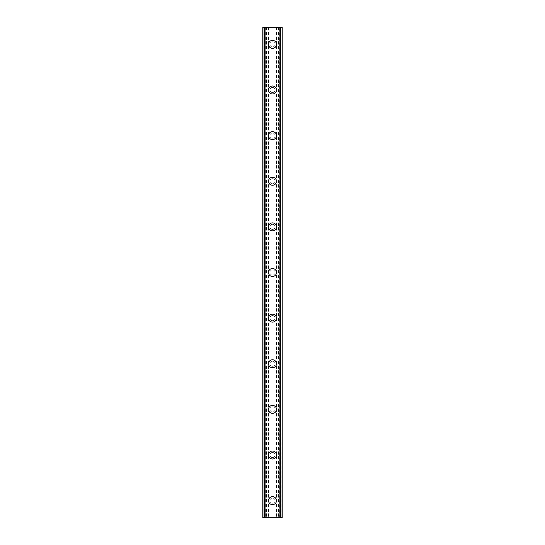 <?xml version="1.0" encoding="UTF-8"?>
<svg xmlns="http://www.w3.org/2000/svg" width="545" height="545" viewBox="0 0 545 545"><rect width="100%" height="100%" fill="white"/><g stroke="black" fill="none" stroke-linecap="round" stroke-linejoin="round"><path stroke-width="0.41" stroke-dasharray="2.73 2.04" d="M275.068 500.637A2.568 2.568 0 0 0 272.5 498.076A2.568 2.568 0 0 0 269.932 500.637A2.568 2.568 0 0 0 272.5 503.205A2.568 2.568 0 0 0 275.068 500.637A2.568 2.568 0 0 0 272.5 498.076A2.568 2.568 0 0 0 269.932 500.637A2.568 2.568 0 0 0 272.5 503.205A2.568 2.568 0 0 0 275.068 500.637M268.508 500.637A3.992 3.992 0 0 1 272.5 496.645A3.992 3.992 0 0 1 276.492 500.637A3.992 3.992 0 0 0 272.5 496.645A3.992 3.992 0 0 0 268.508 500.637A3.992 3.992 0 0 0 272.5 504.629A3.992 3.992 0 0 0 276.492 500.637A3.992 3.992 0 0 0 272.5 496.645A3.992 3.992 0 0 0 268.508 500.637A3.992 3.992 0 0 0 272.5 504.629A3.992 3.992 0 0 0 276.492 500.637A3.992 3.992 0 0 1 272.5 504.629A3.992 3.992 0 0 1 268.508 500.637M275.068 455.014A2.568 2.568 0 0 0 272.5 452.445A2.568 2.568 0 0 0 269.932 455.014A2.568 2.568 0 0 0 272.5 457.575A2.568 2.568 0 0 0 275.068 455.014A2.568 2.568 0 0 0 272.5 452.445A2.568 2.568 0 0 0 269.932 455.014A2.568 2.568 0 0 0 272.5 457.575A2.568 2.568 0 0 0 275.068 455.014M268.508 455.014A3.992 3.992 0 0 1 272.5 451.022A3.992 3.992 0 0 1 276.492 455.014A3.992 3.992 0 0 0 272.5 451.022A3.992 3.992 0 0 0 268.508 455.014A3.992 3.992 0 0 0 272.5 459.006A3.992 3.992 0 0 0 276.492 455.014A3.992 3.992 0 0 0 272.5 451.022A3.992 3.992 0 0 0 268.508 455.014A3.992 3.992 0 0 0 272.5 459.006A3.992 3.992 0 0 0 276.492 455.014A3.992 3.992 0 0 1 272.5 459.006A3.992 3.992 0 0 1 268.508 455.014M275.068 409.384A2.568 2.568 0 0 0 272.5 406.815A2.568 2.568 0 0 0 269.932 409.384A2.568 2.568 0 0 0 272.5 411.952A2.568 2.568 0 0 0 275.068 409.384A2.568 2.568 0 0 0 272.5 406.815A2.568 2.568 0 0 0 269.932 409.384A2.568 2.568 0 0 0 272.5 411.952A2.568 2.568 0 0 0 275.068 409.384M268.508 409.384A3.992 3.992 0 0 1 272.5 405.391A3.992 3.992 0 0 1 276.492 409.384A3.992 3.992 0 0 0 272.5 405.391A3.992 3.992 0 0 0 268.508 409.384A3.992 3.992 0 0 0 272.5 413.376A3.992 3.992 0 0 0 276.492 409.384A3.992 3.992 0 0 0 272.5 405.391A3.992 3.992 0 0 0 268.508 409.384A3.992 3.992 0 0 0 272.5 413.376A3.992 3.992 0 0 0 276.492 409.384A3.992 3.992 0 0 1 272.5 413.376A3.992 3.992 0 0 1 268.508 409.384M275.068 363.753A2.568 2.568 0 0 0 272.5 361.192A2.568 2.568 0 0 0 269.932 363.753A2.568 2.568 0 0 0 272.5 366.322A2.568 2.568 0 0 0 275.068 363.753A2.568 2.568 0 0 0 272.5 361.192A2.568 2.568 0 0 0 269.932 363.753A2.568 2.568 0 0 0 272.5 366.322A2.568 2.568 0 0 0 275.068 363.753M268.508 363.753A3.992 3.992 0 0 1 272.5 359.761A3.992 3.992 0 0 1 276.492 363.753A3.992 3.992 0 0 0 272.5 359.761A3.992 3.992 0 0 0 268.508 363.753A3.992 3.992 0 0 0 272.5 367.746A3.992 3.992 0 0 0 276.492 363.753A3.992 3.992 0 0 0 272.5 359.761A3.992 3.992 0 0 0 268.508 363.753A3.992 3.992 0 0 0 272.5 367.746A3.992 3.992 0 0 0 276.492 363.753A3.992 3.992 0 0 1 272.5 367.746A3.992 3.992 0 0 1 268.508 363.753M275.068 318.13A2.568 2.568 0 0 0 272.5 315.562A2.568 2.568 0 0 0 269.932 318.13A2.568 2.568 0 0 0 272.5 320.692A2.568 2.568 0 0 0 275.068 318.13A2.568 2.568 0 0 0 272.5 315.562A2.568 2.568 0 0 0 269.932 318.13A2.568 2.568 0 0 0 272.5 320.692A2.568 2.568 0 0 0 275.068 318.13M268.508 318.13A3.992 3.992 0 0 1 272.5 314.138A3.992 3.992 0 0 1 276.492 318.13A3.992 3.992 0 0 0 272.5 314.138A3.992 3.992 0 0 0 268.508 318.13A3.992 3.992 0 0 0 272.5 322.122A3.992 3.992 0 0 0 276.492 318.13A3.992 3.992 0 0 0 272.5 314.138A3.992 3.992 0 0 0 268.508 318.13A3.992 3.992 0 0 0 272.5 322.122A3.992 3.992 0 0 0 276.492 318.13A3.992 3.992 0 0 1 272.5 322.122A3.992 3.992 0 0 1 268.508 318.13M275.068 272.5A2.568 2.568 0 0 0 272.5 269.932A2.568 2.568 0 0 0 269.932 272.5A2.568 2.568 0 0 0 272.5 275.068A2.568 2.568 0 0 0 275.068 272.5A2.568 2.568 0 0 0 272.5 269.932A2.568 2.568 0 0 0 269.932 272.5A2.568 2.568 0 0 0 272.5 275.068A2.568 2.568 0 0 0 275.068 272.5M268.508 272.5A3.992 3.992 0 0 1 272.5 268.508A3.992 3.992 0 0 1 276.492 272.5A3.992 3.992 0 0 0 272.5 268.508A3.992 3.992 0 0 0 268.508 272.5A3.992 3.992 0 0 0 272.5 276.492A3.992 3.992 0 0 0 276.492 272.5A3.992 3.992 0 0 0 272.5 268.508A3.992 3.992 0 0 0 268.508 272.5A3.992 3.992 0 0 0 272.5 276.492A3.992 3.992 0 0 0 276.492 272.5A3.992 3.992 0 0 1 272.5 276.492A3.992 3.992 0 0 1 268.508 272.5M275.068 226.87A2.568 2.568 0 0 0 272.5 224.308A2.568 2.568 0 0 0 269.932 226.87A2.568 2.568 0 0 0 272.5 229.438A2.568 2.568 0 0 0 275.068 226.87A2.568 2.568 0 0 0 272.5 224.308A2.568 2.568 0 0 0 269.932 226.87A2.568 2.568 0 0 0 272.5 229.438A2.568 2.568 0 0 0 275.068 226.87M268.508 226.87A3.992 3.992 0 0 1 272.5 222.878A3.992 3.992 0 0 1 276.492 226.87A3.992 3.992 0 0 0 272.5 222.878A3.992 3.992 0 0 0 268.508 226.87A3.992 3.992 0 0 0 272.5 230.862A3.992 3.992 0 0 0 276.492 226.87A3.992 3.992 0 0 0 272.5 222.878A3.992 3.992 0 0 0 268.508 226.87A3.992 3.992 0 0 0 272.5 230.862A3.992 3.992 0 0 0 276.492 226.87A3.992 3.992 0 0 1 272.5 230.862A3.992 3.992 0 0 1 268.508 226.87M275.068 181.247A2.568 2.568 0 0 0 272.5 178.678A2.568 2.568 0 0 0 269.932 181.247A2.568 2.568 0 0 0 272.5 183.808A2.568 2.568 0 0 0 275.068 181.247A2.568 2.568 0 0 0 272.5 178.678A2.568 2.568 0 0 0 269.932 181.247A2.568 2.568 0 0 0 272.5 183.808A2.568 2.568 0 0 0 275.068 181.247M268.508 181.247A3.992 3.992 0 0 1 272.5 177.254A3.992 3.992 0 0 1 276.492 181.247A3.992 3.992 0 0 0 272.5 177.254A3.992 3.992 0 0 0 268.508 181.247A3.992 3.992 0 0 0 272.5 185.239A3.992 3.992 0 0 0 276.492 181.247A3.992 3.992 0 0 0 272.5 177.254A3.992 3.992 0 0 0 268.508 181.247A3.992 3.992 0 0 0 272.5 185.239A3.992 3.992 0 0 0 276.492 181.247A3.992 3.992 0 0 1 272.5 185.239A3.992 3.992 0 0 1 268.508 181.247M275.068 135.616A2.568 2.568 0 0 0 272.5 133.048A2.568 2.568 0 0 0 269.932 135.616A2.568 2.568 0 0 0 272.5 138.185A2.568 2.568 0 0 0 275.068 135.616A2.568 2.568 0 0 0 272.5 133.048A2.568 2.568 0 0 0 269.932 135.616A2.568 2.568 0 0 0 272.5 138.185A2.568 2.568 0 0 0 275.068 135.616M268.508 135.616A3.992 3.992 0 0 1 272.5 131.624A3.992 3.992 0 0 1 276.492 135.616A3.992 3.992 0 0 0 272.5 131.624A3.992 3.992 0 0 0 268.508 135.616A3.992 3.992 0 0 0 272.5 139.609A3.992 3.992 0 0 0 276.492 135.616A3.992 3.992 0 0 0 272.5 131.624A3.992 3.992 0 0 0 268.508 135.616A3.992 3.992 0 0 0 272.5 139.609A3.992 3.992 0 0 0 276.492 135.616A3.992 3.992 0 0 1 272.5 139.609A3.992 3.992 0 0 1 268.508 135.616M275.068 89.986A2.568 2.568 0 0 0 272.5 87.425A2.568 2.568 0 0 0 269.932 89.986A2.568 2.568 0 0 0 272.5 92.555A2.568 2.568 0 0 0 275.068 89.986A2.568 2.568 0 0 0 272.5 87.425A2.568 2.568 0 0 0 269.932 89.986A2.568 2.568 0 0 0 272.5 92.555A2.568 2.568 0 0 0 275.068 89.986M268.508 89.986A3.992 3.992 0 0 1 272.5 85.994A3.992 3.992 0 0 1 276.492 89.986A3.992 3.992 0 0 0 272.5 85.994A3.992 3.992 0 0 0 268.508 89.986A3.992 3.992 0 0 0 272.5 93.978A3.992 3.992 0 0 0 276.492 89.986A3.992 3.992 0 0 0 272.5 85.994A3.992 3.992 0 0 0 268.508 89.986A3.992 3.992 0 0 0 272.5 93.978A3.992 3.992 0 0 0 276.492 89.986A3.992 3.992 0 0 1 272.5 93.978A3.992 3.992 0 0 1 268.508 89.986M275.068 44.363A2.568 2.568 0 0 0 272.5 41.795A2.568 2.568 0 0 0 269.932 44.363A2.568 2.568 0 0 0 272.5 46.925A2.568 2.568 0 0 0 275.068 44.363A2.568 2.568 0 0 0 272.5 41.795A2.568 2.568 0 0 0 269.932 44.363A2.568 2.568 0 0 0 272.5 46.925A2.568 2.568 0 0 0 275.068 44.363M268.508 44.363A3.992 3.992 0 0 1 272.5 40.371A3.992 3.992 0 0 1 276.492 44.363A3.992 3.992 0 0 0 272.5 40.371A3.992 3.992 0 0 0 268.508 44.363A3.992 3.992 0 0 0 272.5 48.355A3.992 3.992 0 0 0 276.492 44.363A3.992 3.992 0 0 0 272.5 40.371A3.992 3.992 0 0 0 268.508 44.363A3.992 3.992 0 0 0 272.5 48.355A3.992 3.992 0 0 0 276.492 44.363A3.992 3.992 0 0 1 272.5 48.355A3.992 3.992 0 0 1 268.508 44.363M274.598 27.25L273.018 27.257L274.598 27.25M273.018 27.25L274.803 27.257L273.018 27.257M271.192 27.25L270.599 27.25L271.192 27.257M270.599 27.25L271.539 27.25L270.586 27.257M271.539 27.25L269.857 27.25L271.539 27.257M269.857 27.25L271.975 27.25L269.857 27.257M268.801 27.25L282.194 27.25L279.878 27.25L279.878 517.75L262.806 517.75L265.374 517.75L262.806 517.75L262.806 27.25L268.801 27.25L268.801 517.75M262.983 27.25L265.374 27.25L262.806 27.25L262.983 517.75M264.386 27.25L264.386 517.75M280.614 27.25L280.614 517.75M279.878 27.25L282.194 27.25L282.194 517.75L279.878 517.75M280.552 27.25L280.552 517.75M270.402 517.75L271.982 517.743L270.402 517.75M271.982 517.75L270.197 517.743L271.982 517.743M273.392 517.75L273.733 517.743L273.392 517.75M273.692 517.75L274.128 517.75L273.692 517.743M274.169 517.75L273.733 517.75L274.169 517.743M279.626 517.75L279.626 27.25M264.448 517.75L264.448 27.25M268.549 27.25L268.549 517.75M266.566 27.25L266.566 517.75M266.287 27.25L266.287 517.75M263.93 27.25L263.93 517.75M262.806 27.25L262.806 517.75L262.806 27.25M265.367 27.25L265.374 517.75M265.142 27.25L265.142 517.75M264.523 27.25L264.523 517.75M280.477 27.25L280.477 517.75M279.858 27.25L279.858 517.75M282.194 27.25L282.194 517.75M281.07 27.25L281.07 517.75M278.713 27.25L278.713 517.75M278.434 27.25L278.434 517.75M276.451 27.25L276.451 517.75M276.199 27.25L276.199 517.75M263.058 27.25L263.058 517.75M265.122 27.25L265.122 517.75M282.017 27.25L282.017 517.75M281.942 27.25L281.942 517.75"/><path stroke-width="0.82" d="M268.508 500.637A3.992 3.992 0 0 1 272.5 496.645A3.992 3.992 0 0 1 276.492 500.637A3.992 3.992 0 0 1 272.5 504.629A3.992 3.992 0 0 1 268.508 500.637M268.508 455.014A3.992 3.992 0 0 1 272.5 451.022A3.992 3.992 0 0 1 276.492 455.014A3.992 3.992 0 0 1 272.5 459.006A3.992 3.992 0 0 1 268.508 455.014M268.508 409.384A3.992 3.992 0 0 1 272.5 405.391A3.992 3.992 0 0 1 276.492 409.384A3.992 3.992 0 0 1 272.5 413.376A3.992 3.992 0 0 1 268.508 409.384M268.508 363.753A3.992 3.992 0 0 1 272.5 359.761A3.992 3.992 0 0 1 276.492 363.753A3.992 3.992 0 0 1 272.5 367.746A3.992 3.992 0 0 1 268.508 363.753M268.508 318.13A3.992 3.992 0 0 1 272.5 314.138A3.992 3.992 0 0 1 276.492 318.13A3.992 3.992 0 0 1 272.5 322.122A3.992 3.992 0 0 1 268.508 318.13M268.508 272.5A3.992 3.992 0 0 1 272.5 268.508A3.992 3.992 0 0 1 276.492 272.5A3.992 3.992 0 0 1 272.5 276.492A3.992 3.992 0 0 1 268.508 272.5M268.508 226.87A3.992 3.992 0 0 1 272.5 222.878A3.992 3.992 0 0 1 276.492 226.87A3.992 3.992 0 0 1 272.5 230.862A3.992 3.992 0 0 1 268.508 226.87M268.508 181.247A3.992 3.992 0 0 1 272.5 177.254A3.992 3.992 0 0 1 276.492 181.247A3.992 3.992 0 0 1 272.5 185.239A3.992 3.992 0 0 1 268.508 181.247M268.508 135.616A3.992 3.992 0 0 1 272.5 131.624A3.992 3.992 0 0 1 276.492 135.616A3.992 3.992 0 0 1 272.5 139.609A3.992 3.992 0 0 1 268.508 135.616M268.508 89.986A3.992 3.992 0 0 1 272.5 85.994A3.992 3.992 0 0 1 276.492 89.986A3.992 3.992 0 0 1 272.5 93.978A3.992 3.992 0 0 1 268.508 89.986M268.508 44.363A3.992 3.992 0 0 1 272.5 40.371A3.992 3.992 0 0 1 276.492 44.363A3.992 3.992 0 0 1 272.5 48.355A3.992 3.992 0 0 1 268.508 44.363M282.024 27.25L262.806 27.25L262.806 517.75L282.194 517.75L282.194 27.25L282.024 517.75M264.386 27.25L264.386 517.75L264.386 27.25M282.194 27.25L282.194 517.75L282.194 27.25M280.614 517.75L280.614 27.25L280.614 517.75M262.806 517.75L262.806 27.25M265.061 27.25L265.061 517.75M279.939 27.25L279.939 517.75M262.976 27.25L262.976 517.75M264.434 27.25L264.434 517.75M280.566 27.25L280.566 517.75"/></g></svg>
